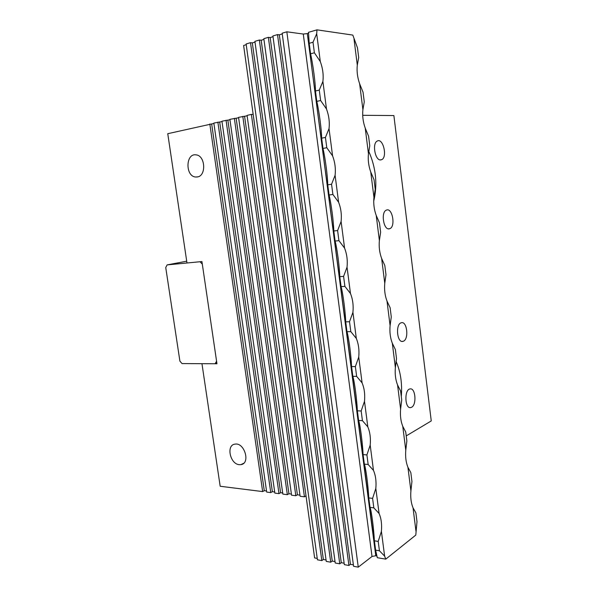 <?xml version="1.0" encoding="UTF-8"?>
<svg xmlns="http://www.w3.org/2000/svg" width="597" height="597" viewBox="0 0 597 597"><rect width="100%" height="100%" fill="white"/><g stroke="black" fill="none" stroke-linecap="round" stroke-linejoin="round"><path stroke-width="0.9" d="M362.7 115.303L393.878 115.549L431.258 420.937L406.221 435.914M380.752 159.921C375.177 160.877 371.886 143.325 377.252 141.041C383.058 137.541 387.714 157.145 381.722 159.653L380.752 159.921M389.334 228.815C383.58 230.509 380.632 212.025 386.386 210.114C392.341 207.166 395.893 226.718 389.789 228.681L389.334 228.815M403.341 341.238L402.923 341.372C396.968 343.268 395.289 323.835 401.326 322.761C407.109 320.82 409.109 339.29 403.341 341.238M411.564 407.281L410.654 407.594C404.729 408.915 404.139 389.408 410.087 388.923C415.527 387.565 416.907 404.818 411.564 407.281M395.99 361.252C400.572 371.513 402.341 383.326 401.296 396.684M368.655 151.108C376.013 167.794 377.7 184.473 373.722 201.159M266.531 490.958L264.277 490.682L262.65 491.585L220.181 486.264L201.958 363.685L216.957 363.767L201.935 261.553L186.98 262.993L167.757 133.698L213.898 123.46M274.695 491.973L272.374 491.689L270.754 492.592L266.687 492.085L213.838 123.064L222.002 121.594M282.851 492.988L280.597 492.704L278.986 493.622L274.851 493.107L221.95 121.191L230.002 119.751M291.403 494.047L288.941 493.741L287.336 494.674L282.844 494.107L229.89 119.355L238.613 117.766M299.955 495.107L297.418 494.794L295.821 495.734L291.567 495.197L238.561 117.355L247.128 115.803M247.068 115.393L251.374 114.393L304.44 496.808L300.112 496.271L247.068 115.393M317.238 558.389L314.619 557.926L253.173 114.408L251.374 114.393M287.336 494.674L234.352 118.325M295.821 495.734L242.792 116.378M306.022 495.861L304.44 496.808M262.65 491.585L209.831 123.989M264.277 490.682L211.666 123.975M270.754 492.592L217.875 122.131M272.374 491.689L219.703 122.124M278.986 493.622L226.054 120.243M280.597 492.704L227.867 120.243M236.166 118.325L288.941 493.741M244.598 116.385L297.418 494.794M250.494 42.678L246.121 43.984L317.432 559.807L321.828 560.598L250.494 42.678L252.322 42.887L255.001 42.081M253.173 114.408L243.621 45.476L246.218 44.7M259.352 40.029L254.904 41.357L326.253 561.389L330.723 562.195L259.352 40.029L261.173 40.245L263.934 39.417M326.059 559.971L323.365 559.486L321.828 560.598M323.365 559.486L252.322 42.887M268.359 37.335L263.837 38.686L335.223 563.008L339.753 563.822L268.359 37.335L270.165 37.559L273.016 36.708M335.021 561.568L332.253 561.076L330.723 562.195M332.253 561.076L261.173 40.245M277.515 34.596L272.919 35.969L344.327 564.643L348.932 565.471L277.515 34.596L279.321 34.827L282.254 33.954M344.133 563.195L341.275 562.687L339.753 563.822M341.275 562.687L270.165 37.559M372.021 556.471L358.267 567.15L353.581 566.307L282.157 33.208L286.836 31.805L303.276 34.044L372.021 556.471L375.774 555.755L307.306 33.596L303.276 34.044M307.306 33.596L376.035 555.792L377.043 556.158M308.574 33.111L307.574 33.522M316.977 29.85L316.694 33.753L313.015 42.23L309.201 43.312L308.492 32.335L316.977 29.85L352.812 35.081L357.469 47.797L358.7 57.573L357.297 65.103L354.006 38.962M197.338 176.966L195.629 177.018C185.167 176.369 185.563 153.004 196.085 154.869C205.398 155.533 206.51 175.951 197.338 176.966M239.352 464.682C230.069 464.235 225.95 444.989 234.972 444.138C244.486 442.131 250.74 463.496 240.964 464.63L239.352 464.682M353.387 564.852L350.446 564.322L348.932 565.471M350.446 564.322L279.321 34.827M358.267 567.15L286.836 31.805M415.975 531.248L413.027 507.816L415.885 512.845L416.99 521.621L415.796 535.091L385.766 559.135L377.297 557.702L375.625 550.158L379.431 550.777L384.625 556.12L385.766 559.135M413.027 507.816C411.079 503.099 410.37 497.465 410.9 490.928L411.945 481.473L410.833 472.615L407.923 467.272C405.953 462.406 405.236 456.72 405.773 450.22L406.856 440.937L405.729 431.989L402.766 426.333C400.774 421.318 400.05 415.572 400.602 409.109L401.714 400.005L400.58 390.975L397.565 384.983C395.542 379.819 394.811 374.02 395.371 367.595L396.52 358.67L395.378 349.551L392.311 343.23C390.259 337.909 389.52 332.051 390.095 325.663L391.281 316.932L390.125 307.724L386.998 301.06C384.923 295.582 384.184 289.664 384.767 283.321L385.983 274.777L384.811 265.471L381.64 258.471C379.535 252.829 378.782 246.852 379.379 240.554L380.632 232.203L379.453 222.808L376.222 215.45C374.095 209.644 373.334 203.607 373.946 197.353L375.229 189.204L374.043 179.712L370.752 171.996C368.595 166.018 367.827 159.929 368.453 153.713L369.774 145.765L368.573 136.183L365.222 128.101C363.043 121.96 362.267 115.803 362.901 109.632L364.267 101.893L363.051 92.214L359.64 83.759C357.431 77.438 356.648 71.222 357.297 65.103M362.901 109.632L359.64 83.759M368.453 153.713L365.222 128.101M373.946 197.353L370.752 171.996M379.379 240.554L376.222 215.45M384.767 283.321L381.64 258.471M390.095 325.663L386.998 301.06M395.371 367.595L392.311 343.23M400.602 409.109L397.565 384.983M405.773 450.22L402.766 426.333M410.9 490.928L407.923 467.272M316.694 33.753L320.313 61.588C322.79 68.349 323.649 74.968 322.895 81.446L326.477 108.975C328.917 115.542 329.768 122.094 329.029 128.624L332.574 155.854C334.984 162.227 335.827 168.705 335.096 175.294L338.603 202.234C340.984 208.42 341.812 214.83 341.103 221.465L344.566 248.121C346.917 254.121 347.738 260.456 347.044 267.143L350.476 293.515C352.79 299.336 353.603 305.604 352.924 312.335L356.319 338.432C358.603 344.073 359.409 350.282 358.737 357.058L362.095 382.886C364.349 388.348 365.148 394.49 364.491 401.318L367.819 426.87C370.043 432.161 370.834 438.243 370.192 445.108L373.476 470.399C375.67 475.525 376.453 481.54 375.826 488.45L379.08 513.48C381.244 518.442 382.02 524.397 381.408 531.345L384.625 556.12M381.408 531.345L378.207 541.404L374.401 540.815C373.677 527.793 371.453 510.786 370.021 507.375L373.826 507.86L379.08 513.48M375.826 488.45L372.588 498.383L368.782 497.928C368.133 485.428 365.886 468.257 364.349 464.138L368.155 464.488L373.476 470.399M370.192 445.108L366.909 454.914L363.103 454.593C362.528 442.631 360.26 425.28 358.625 420.452L362.431 420.661L367.819 426.87M364.491 401.318L361.17 410.982L357.364 410.811C356.864 399.393 354.573 381.864 352.842 376.311L356.648 376.371L362.095 382.886M358.737 357.058L355.372 366.595L351.566 366.565C351.148 355.7 348.827 337.999 346.999 331.701L350.805 331.611L356.319 338.432M352.924 312.335L349.514 321.731L345.708 321.85C345.365 311.559 343.021 293.672 341.088 286.62L344.894 286.381L350.476 293.515M347.044 267.143L343.596 276.389L339.783 276.665C339.521 266.949 337.163 248.882 335.118 241.054L338.924 240.658L344.566 248.121M341.103 221.465L337.611 230.561L333.798 230.987C333.619 221.875 331.231 203.614 329.081 194.995L332.895 194.45L338.603 202.234M335.096 175.294L331.559 184.242L327.746 184.824C327.656 176.324 325.246 157.869 322.977 148.444L326.79 147.735L332.574 155.854M329.029 128.624L325.44 137.422L321.634 138.161C321.626 130.28 319.194 111.639 316.813 101.386L320.626 100.512L326.477 108.975M320.626 100.512L319.261 90.087L315.455 90.998L316.813 101.386M326.79 147.735L325.44 137.422M321.634 138.161L322.977 148.444M332.895 194.45L331.559 184.242M327.746 184.824L329.081 194.995M338.924 240.658L337.611 230.561M333.798 230.987L335.118 241.054M344.894 286.381L343.596 276.389M339.783 276.665L341.088 286.62M350.805 331.611L349.514 321.731M345.708 321.85L346.999 331.701M356.648 376.371L355.372 366.595M351.566 366.565L352.842 376.311M362.431 420.661L361.17 410.982M357.364 410.811L358.625 420.452M368.155 464.488L366.909 454.914M363.103 454.593L364.349 464.138M373.826 507.86L372.588 498.383M368.782 497.928L370.021 507.375M379.431 550.777L378.207 541.404M374.401 540.815L375.625 550.158M322.895 81.446L319.261 90.087M315.455 90.998C315.537 83.752 313.074 64.909 310.582 53.812L314.388 52.775L320.313 61.588M309.201 43.312L310.582 53.812M314.388 52.775L313.015 42.23M215.054 363.76L182.033 363.573L179.898 361.125L165.742 267.553L167.13 264.896L200.04 261.74L202.316 264.143L216.584 361.245L215.054 363.76L216.86 363.14M167.13 264.896L186.712 261.195M409.811 407.564L410.654 407.594M401.871 341.387L402.923 341.372M388.423 228.83L389.789 228.681M380.214 159.906L381.722 159.653M197.853 176.846L195.629 177.018M243.718 463.265L240.964 464.63"/></g></svg>
